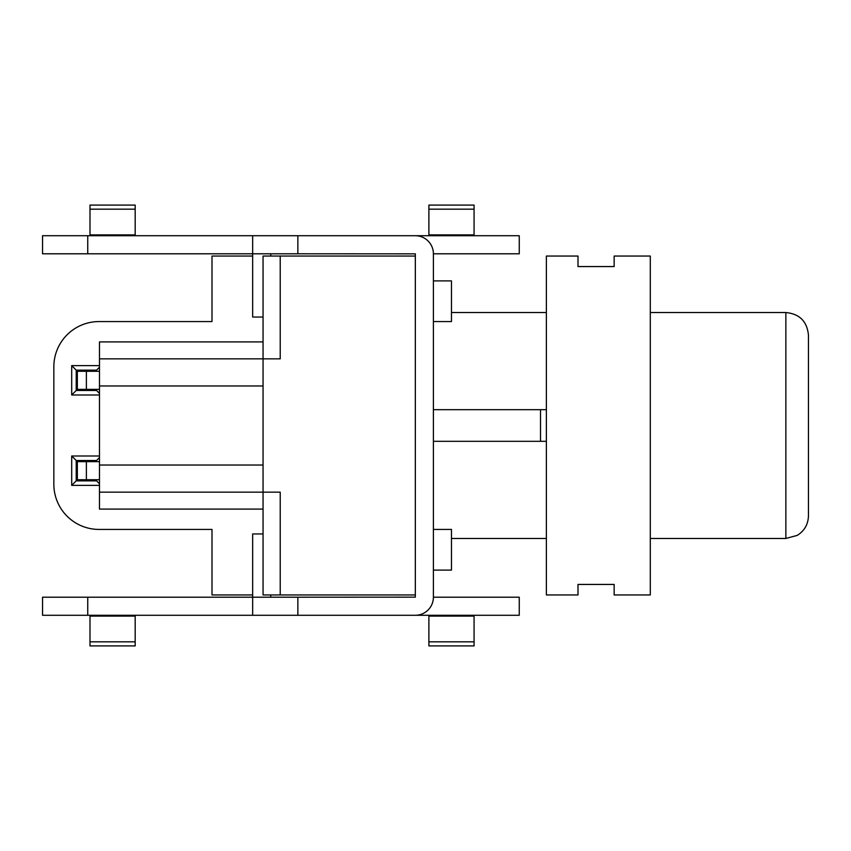 <?xml version="1.0" encoding="UTF-8"?>
<svg xmlns="http://www.w3.org/2000/svg" width="851" height="851" viewBox="0 0 851 851"><rect width="100%" height="100%" fill="white"/><g stroke="black" fill="none" stroke-linecap="round" stroke-linejoin="round"><path stroke-width="1.28" d="M614.156 584.435L577.999 584.435L577.999 594.945L546.374 594.945L546.374 256.055L577.999 256.055L577.999 266.565L614.156 266.565L614.156 256.055L650.302 256.055L650.302 594.945L614.156 594.945L614.156 584.435M808.45 335.124C807.11 321.401 799.578 313.87 785.856 312.54L785.856 538.46L797.206 535.407C804.418 530.896 808.173 524.376 808.45 515.876L808.45 335.124L808.45 515.876M650.302 312.54L785.856 312.54M433.404 441.318L546.374 441.318L433.404 441.318M433.404 409.682L546.374 409.682M252.662 256.055L211.995 256.055L211.995 321.572L99.035 321.572A45.188 45.188 0 0 0 53.847 366.76L53.847 484.24A45.188 45.188 0 0 0 99.035 529.428L211.995 529.428L211.995 594.945L252.662 594.945M99.482 455.998L71.697 455.998L71.697 485.368L99.482 485.368M99.482 365.632L71.697 365.632L71.697 395.002L99.482 395.002M99.482 367.207L96.546 370.142L96.546 371.281M96.546 389.354L96.546 390.481L76.218 390.481L76.218 370.142L71.697 365.632M99.482 393.417L96.546 390.481M71.697 395.002L76.218 390.481M76.218 370.142L96.546 370.142M99.482 457.583L96.546 460.519L96.546 461.646M96.546 479.719L96.546 480.858L76.218 480.858L76.218 460.519L71.697 455.998M99.482 483.793L96.546 480.858M71.697 485.368L76.218 480.858M76.218 460.519L96.546 460.519M99.482 479.719L86.377 479.719L86.377 461.646L77.345 461.646L77.345 479.719L86.377 479.719M86.377 371.281L77.345 371.281L77.345 389.354L86.377 389.354L86.377 371.281L99.482 371.281M99.482 461.646L86.377 461.646M99.482 389.354L86.377 389.354M540.502 409.682L540.502 441.318M297.85 235.716L415.288 235.716A18.116 18.116 0 0 1 433.404 253.843L433.404 597.157A18.116 18.116 0 0 1 415.288 615.284L297.85 615.284L297.85 597.211L415.331 597.157L415.331 253.843L297.85 253.789L297.85 235.716L252.662 235.716L252.662 253.789A18.116 18.116 0 0 0 252.662 253.843L252.662 317.051L263.055 317.051M474.071 616.103L474.071 645.909L428.893 645.909L428.893 616.103L474.071 616.103L474.071 615.284M428.893 615.284L428.893 616.103M135.181 616.103L135.181 645.909L89.993 645.909L89.993 616.103L135.181 616.103L135.181 615.284M89.993 615.284L89.993 616.103M410.81 615.284L519.259 615.284L519.259 597.211L433.404 597.211M87.738 615.284L87.738 597.211L42.55 597.211L42.55 615.284L297.85 615.284M87.738 597.211L252.662 597.211A18.116 18.116 0 0 1 252.662 597.157L252.662 533.949L263.055 533.949M297.85 597.211L252.662 597.211L252.662 615.284M270.788 597.211L270.735 594.945M270.788 253.789L270.735 256.055M87.738 253.789L87.738 235.716L42.55 235.716L42.55 253.789L297.85 253.789M433.404 253.789L519.259 253.789L519.259 235.716L410.81 235.716M87.738 235.716L252.662 235.716M474.071 235.716L474.071 205.091L428.893 205.091L428.893 235.716M135.181 235.716L135.181 205.091L89.993 205.091L89.993 235.716M263.055 465.04L99.482 465.04L99.482 492.144L263.055 492.144L263.055 594.945L415.331 594.945M263.055 341.911L99.482 341.911L99.482 465.04M99.482 492.144L99.482 509.089L263.055 509.089M280.224 594.945L280.224 492.144L263.055 492.144L263.055 256.055L280.224 256.055L280.224 358.856L99.482 358.856M99.482 385.96L263.055 385.96M433.404 321.572L451.477 321.572L451.477 280.904L433.404 280.904M433.404 570.096L451.477 570.096L451.477 529.428L433.404 529.428M280.224 256.055L415.331 256.055M428.893 641.824L474.071 641.824M89.993 641.824L135.181 641.824M474.071 234.897L428.893 234.897M135.181 234.897L89.993 234.897M89.993 209.176L135.181 209.176M428.893 209.176L474.071 209.176M650.302 538.46L785.856 538.46M451.477 538.46L546.374 538.46M451.477 312.54L546.374 312.54"/></g></svg>
